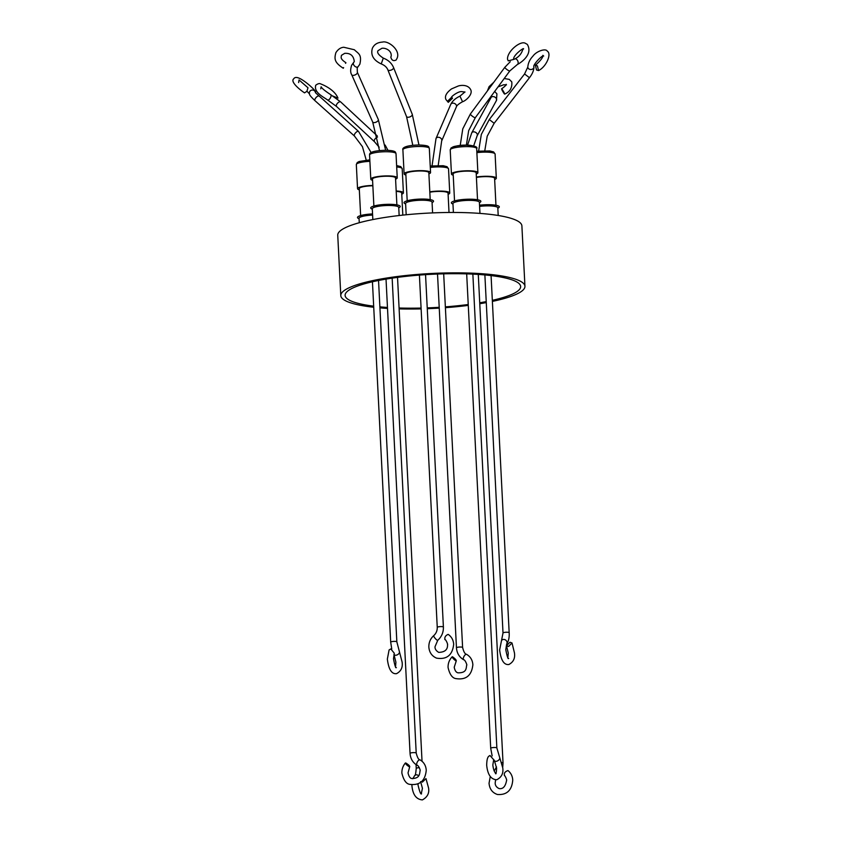 <?xml version="1.0" encoding="UTF-8"?>
<svg xmlns="http://www.w3.org/2000/svg" width="842" height="842" viewBox="0 0 842 842"><rect width="100%" height="100%" fill="white"/><g stroke="black" fill="none" stroke-linecap="round" stroke-linejoin="round"><path stroke-width="1.26" d="M490.276 776.503L489.044 783.239C489.56 789.017 492.349 792.775 497.412 794.49C506.8 795.153 511.904 790.354 512.746 780.081C512.504 776.187 510.978 773.072 508.168 770.725L507.873 770.588C504.768 771.746 503.695 773.451 504.642 775.714M452.533 656.792C455.375 658.844 456.596 660.286 456.206 661.117C453.375 659.065 452.143 657.623 452.533 656.792L452.196 656.792M463.732 659.791A3.084 1.326 -61.3 0 1 463.658 659.76C465.237 659.591 467.373 665.748 466.721 665.043C466.015 668.116 466.963 673.021 457.943 672.821C456.059 672.358 454.817 670.495 454.217 667.222L456.206 661.117M343.61 67.592L343.283 68.265C334.4 62.455 334.148 58.993 335.874 52.688C338.031 49.289 340.673 47.478 343.799 47.257L354.398 49.762C357.966 53.53 362.186 54.014 359.839 64.234L358.018 66.76A3.084 1.947 -134.5 0 1 354.724 66.171A3.084 1.947 -134.5 0 1 353.451 62.729A3.084 1.947 -134.5 0 1 353.703 62.371A3.084 1.947 -134.5 0 1 353.893 62.224M466.373 145.14L468.668 130.647L475.341 117.638L509.82 70.928L517.272 64.581C523.24 61.329 532.702 53.446 527.324 44.394L525.155 43.184C520.314 40.627 507.073 51.299 507.505 59.245L508.252 60.866L513.662 59.414C512.673 55.33 524.998 46.573 523.429 49.099L523.429 49.099M504.116 92.567C505.042 94.978 504.379 94.241 502.158 90.368C501.232 87.957 501.895 88.684 504.116 92.567L504.674 94.125C509.999 91.767 512.368 87.684 511.768 81.863L509.263 79.38L504.221 78.516M495.812 773.672L496.106 773.682C494.475 772.44 493.38 769.546 492.833 764.999L493.696 759.716L489.991 755.506L488.476 756.442C488.118 757.326 486.802 757.968 486.687 765.315C487.655 774.703 491.012 779.513 496.748 779.755C501.569 777.25 503.569 773.303 502.758 767.915L496.854 747.949L472.857 274.124M509.936 642.246L511.999 642.962L508.589 646.467L506.516 645.751L509.936 642.246M405.812 762.989C408.875 764.925 410.149 766.273 409.633 767.03C406.57 765.104 405.297 763.747 405.812 762.989L405.391 762.989C402.918 765.946 401.75 769.346 401.887 773.198C403.644 780.313 406.328 784.028 409.928 784.365C419.779 785.544 425.221 780.829 426.252 770.251C425.915 765.62 423.873 762.178 420.116 759.916A3.084 1.442 -61.1 0 1 420.232 760M417.253 765.357A3.084 1.442 -61.1 0 1 417.137 765.304C418.432 764.978 420.768 770.956 420.105 770.556C419.537 773.787 419.969 778.524 411.843 778.513C410.128 778.376 408.854 776.503 408.033 772.893L409.633 767.03M411.885 784.818L411.906 785.523C412.727 794.606 416.222 799.405 422.389 799.9C427.368 797.185 429.441 793.227 428.578 788.028L425.989 778.597L422.379 782.123M437.745 640.309A3.084 0.684 49.2 0 1 437.398 640.309A3.084 0.684 49.2 0 1 434.84 637.962A3.084 0.684 49.2 0 1 433.725 635.647C430.357 638.72 428.736 642.53 428.852 647.098C429.294 652.392 431.851 656.076 436.524 658.128C446.755 659.791 452.47 655.181 453.68 644.298C453.385 640.078 451.586 636.784 448.27 634.436L448.154 634.384C445.492 635.51 444.429 637.257 444.965 639.625L444.85 639.562C446.113 639.425 448.123 645.193 447.523 644.614C447.818 649.624 444.881 652.213 438.714 652.371C436.145 650.866 434.914 649.003 434.998 646.782L437.745 640.309C441.65 636.752 443.534 632.331 443.397 627.037L425.547 274.65M395.677 667.569L396.35 667.653C395.698 668.348 394.751 665.391 393.498 658.781L394.298 653.245L390.783 648.919L389.088 649.961L387.352 659.086C388.636 669.401 391.688 674.263 396.508 673.663C401.097 671.253 402.95 667.327 402.066 661.886L396.845 641.825L378.542 280.481M333.127 96.135L337.989 98.156C334.884 90.452 325.528 85.758 320.791 83.958C319.592 83.179 317.908 83.6 315.739 85.231C313.645 92.536 323.486 96.946 327.633 100.009A3.084 1.368 119.4 0 0 329.927 98.63A3.084 1.368 119.4 0 0 330.664 94.641C325.012 90.925 321.833 88.305 321.128 86.789L320.739 88.831M502.158 90.368L501.6 88.799C504.516 86.81 506.042 85.326 506.179 84.316L506.263 84.621M345.578 63.361L345.904 62.687C339.589 58.603 341.399 57.088 341.42 55.361L344.683 53.351C350.419 52.972 353.619 55.709 354.293 61.561L351.64 65.244C350.314 69.402 350.335 72.58 351.724 74.77A3.084 1.505 156.1 0 0 355.313 74.812A3.084 1.505 156.1 0 0 357.282 73.117A3.084 1.505 156.1 0 0 357.345 72.275L357.187 67.918L358.018 66.76A3.084 1.947 -134.5 0 0 358.271 66.413M399.15 215.531L398.74 207.406A13.24 2.515 177.1 0 0 389.204 205.48A13.24 2.515 177.1 0 0 372.29 208.742L372.838 219.573M479.951 213.405L479.393 202.29A13.24 2.515 177.1 0 0 469.847 200.364A13.24 2.515 177.1 0 0 453.47 202.88A13.24 2.515 177.1 0 0 452.943 203.638L453.385 212.468M421.116 308.898A92.188 17.503 -2.9 0 1 407.233 309.025A92.188 17.503 -2.9 0 1 399.119 308.898M387.52 308.404A92.188 17.503 -2.9 0 1 379.921 307.867M373.732 307.256A92.188 17.503 -2.9 0 1 340.8 295.605A92.188 17.503 -2.9 0 1 458.522 272.861A92.188 17.503 -2.9 0 1 524.945 286.28A92.188 17.503 -2.9 0 1 492.381 301.404M524.945 286.28L521.893 225.888A92.188 17.503 177.1 0 0 455.459 212.468A92.188 17.503 177.1 0 0 337.747 235.223L340.8 295.605M372.617 215.078A13.24 2.515 177.1 0 0 359.566 217.531A13.24 2.515 177.1 0 0 359.05 218.278L359.271 222.741M498.201 215.478L497.811 207.806A13.24 2.515 177.1 0 0 488.276 205.88A13.24 2.515 177.1 0 0 479.593 206.385M432.599 212.9L432.051 202.154A13.24 2.515 177.1 0 0 422.516 200.228A13.24 2.515 177.1 0 0 406.128 202.743A13.24 2.515 177.1 0 0 405.602 203.49L406.181 214.773M398.761 207.837L399.424 207.437A14.777 2.81 177.1 0 0 389.583 204.311A14.777 2.81 177.1 0 0 374.679 205.816A14.777 2.81 177.1 0 0 371.606 208.848L372.311 209.184M479.414 202.722L480.077 202.322A14.777 2.81 177.1 0 0 470.236 199.196A14.777 2.81 177.1 0 0 455.333 200.701A14.777 2.81 177.1 0 0 452.259 203.732L452.964 204.069M372.553 213.921A14.777 2.81 177.1 0 0 358.366 218.383L359.071 218.71M497.843 208.237L498.506 207.837A14.777 2.81 177.1 0 0 488.665 204.701A14.777 2.81 177.1 0 0 479.54 205.206M432.072 202.585L432.746 202.185A14.777 2.81 177.1 0 0 422.894 199.049A14.777 2.81 177.1 0 0 407.991 200.564A14.777 2.81 177.1 0 0 404.928 203.596L405.623 203.922M373.669 306.162A87.884 16.682 -2.9 0 1 345.104 295.384A87.884 16.682 -2.9 0 1 457.322 273.703A87.884 16.682 -2.9 0 1 520.64 286.49A87.884 16.682 -2.9 0 1 492.328 300.331M486.223 301.604A87.884 16.682 -2.9 0 1 479.719 302.783M468.226 304.509A87.884 16.682 -2.9 0 1 445.355 306.867M439.208 307.298A87.884 16.682 -2.9 0 1 427.231 307.888M421.074 308.067A87.884 16.682 -2.9 0 1 408.433 308.183A87.884 16.682 -2.9 0 1 399.076 308.004M396.887 204.869L395.519 177.904A11.514 2.189 177.1 0 0 385.583 176.241A11.514 2.189 177.1 0 0 372.974 178.42A11.514 2.189 177.1 0 0 372.511 179.072L373.88 206.027M477.53 199.754L476.172 172.789A11.514 2.189 177.1 0 0 466.226 171.126A11.514 2.189 177.1 0 0 453.617 173.305A11.514 2.189 177.1 0 0 453.164 173.957L454.533 200.922M372.859 185.766A11.514 2.189 177.1 0 0 359.271 188.608L360.639 215.563M495.959 205.259L494.591 178.304A11.514 2.189 177.1 0 0 486.297 176.62A11.514 2.189 177.1 0 0 476.404 177.43M430.199 199.607L428.831 172.652A11.514 2.189 177.1 0 0 420.537 170.979A11.514 2.189 177.1 0 0 405.833 173.82L407.191 200.775M372.574 180.304A13.24 2.515 -2.9 0 1 370.796 179.157A13.24 2.515 -2.9 0 1 387.699 175.894A13.24 2.515 -2.9 0 1 397.245 177.82A13.24 2.515 -2.9 0 1 395.582 179.146M453.228 175.199A13.24 2.515 -2.9 0 1 451.449 174.041A13.24 2.515 -2.9 0 1 451.965 173.294A13.24 2.515 -2.9 0 1 466.468 170.789A13.24 2.515 -2.9 0 1 477.888 172.705A13.24 2.515 -2.9 0 1 477.372 173.452A13.24 2.515 -2.9 0 1 476.235 174.031M359.334 189.839A13.24 2.515 -2.9 0 1 357.545 188.692A13.24 2.515 -2.9 0 1 358.071 187.945A13.24 2.515 -2.9 0 1 372.838 185.44M429.799 191.839A13.24 2.515 -2.9 0 1 440.219 191.071A13.24 2.515 -2.9 0 1 449.754 193.007A13.24 2.515 -2.9 0 1 448.102 194.334M476.383 177.041A13.24 2.515 -2.9 0 1 486.781 176.283A13.24 2.515 -2.9 0 1 496.317 178.209A13.24 2.515 -2.9 0 1 494.654 179.535M405.897 175.052A13.24 2.515 -2.9 0 1 404.107 173.905A13.24 2.515 -2.9 0 1 421.011 170.631A13.24 2.515 -2.9 0 1 430.557 172.568A13.24 2.515 -2.9 0 1 428.894 173.894M358.681 131.615A3.084 1.295 131.8 0 0 358.545 131.436L315.466 92.704C317.139 91.199 305.057 80.937 299.941 78.559C296.816 77.011 294.753 77.096 293.753 78.801C290.153 81.442 298.647 88.936 304.52 92.862L306.867 91.346L308.004 87.789L299.026 79.958L298.626 82.579M452.491 98.219L448.27 102.345L447.46 101.335L451.68 97.209L452.491 98.219M537.407 65.876L538.554 70.57L536.533 69.991L535.386 65.287L537.407 65.876M383.299 58.119C378.511 54.962 376.763 52.478 378.058 50.657L381.858 48.31C385.478 47.647 391.93 50.573 391.183 56.288L390.804 56.993C391.583 60.319 393.361 61.329 396.129 60.024L396.845 58.708C401.339 50.488 388.13 40.227 382.436 42.1C377.553 42.374 374.206 44.416 372.396 48.226C370.427 54.983 373.364 60.214 381.226 63.918L383.299 58.119C388.204 59.971 391.614 63.087 393.53 67.476A3.084 1.547 158.2 0 1 393.488 68.244A3.084 1.547 158.2 0 1 391.446 69.97A3.084 1.547 158.2 0 1 387.815 69.76C386.731 67.181 384.531 65.234 381.226 63.918M396.182 190.997A13.24 2.515 -2.9 0 1 403.413 192.86A13.24 2.515 -2.9 0 1 401.76 194.186M449.018 212.479L448.039 193.092A11.514 2.189 177.1 0 0 441.734 191.471A11.514 2.189 177.1 0 0 429.82 192.218M402.813 215.12L401.697 192.955A11.514 2.189 177.1 0 0 396.203 191.376M387.467 307.456A87.884 16.682 -2.9 0 1 379.868 306.846M486.276 302.604A92.188 17.503 -2.9 0 1 479.772 303.73M468.268 305.393A92.188 17.503 -2.9 0 1 445.397 307.688M439.25 308.109A92.188 17.503 -2.9 0 1 427.273 308.709M386.478 151.739A13.24 2.515 177.1 0 0 369.564 155.002C369.575 153.718 369.028 150.813 385.973 150.255C397.108 150.634 395.235 152.476 396.014 153.665A13.24 2.515 177.1 0 0 386.478 151.739M474.456 147.339C476.267 146.276 473.393 145.561 465.837 145.171C457.322 145.655 452.796 146.424 452.249 147.476M450.217 149.887L451.102 147.918C455.533 145.645 461.711 144.761 469.668 145.245C475.509 146.15 477.835 147.245 476.667 148.55A13.24 2.515 177.1 0 0 465.237 146.634A13.24 2.515 177.1 0 0 450.744 149.139A13.24 2.515 177.1 0 0 450.544 149.297A13.24 2.515 177.1 0 0 450.217 149.887L451.449 174.041M369.891 161.338A13.24 2.515 177.1 0 0 356.85 163.79A13.24 2.515 177.1 0 0 356.64 163.948A13.24 2.515 177.1 0 0 356.324 164.537L357.208 162.569L359.124 161.506L369.817 159.843M446.365 167.6L442.881 165.727L430.22 166L443.313 165.727L447.07 166.727L448.533 168.853A13.24 2.515 177.1 0 0 438.998 166.916A13.24 2.515 177.1 0 0 430.294 167.432M492.928 152.812L490.002 151.023L476.804 151.213L489.823 150.929L493.633 151.939L495.096 154.054A13.24 2.515 177.1 0 0 485.55 152.128A13.24 2.515 177.1 0 0 476.877 152.644M418.99 146.487A13.24 2.515 177.1 0 0 402.886 149.75C402.087 148.403 404.392 145.361 418.579 144.992C431.23 145.403 428.231 147.234 429.325 148.413A13.24 2.515 177.1 0 0 419.79 146.487A13.24 2.515 177.1 0 0 418.99 146.487M385.647 150.255L378.311 119.522A3.084 1.505 156.1 0 1 376.279 122.058A3.084 1.505 156.1 0 1 374.627 122.585A3.084 1.505 156.1 0 1 372.68 122.016L351.724 74.77M475.341 117.638A3.084 0.61 -143.6 0 1 474.867 117.659A3.084 0.61 -143.6 0 1 473.646 117.07A3.084 0.61 -143.6 0 1 470.383 113.986L504.863 67.265L510.252 61.708M476.93 136.109A3.084 2.263 -151.3 0 0 477.151 135.794A3.084 2.263 -151.3 0 0 476.456 133.015A3.084 2.263 -151.3 0 0 473.236 131.878A3.084 2.263 -151.3 0 0 471.983 132.52A3.084 2.263 -151.3 0 0 471.752 132.836L491.033 97.577A3.084 2.263 -151.3 0 1 491.254 97.251A3.084 2.263 -151.3 0 1 493.907 96.704A3.084 2.263 -151.3 0 1 496.37 98.619A3.084 2.263 -151.3 0 1 496.433 100.524A3.084 2.263 -151.3 0 1 496.201 100.851M452.186 656.781C449.312 659.791 447.944 663.38 448.07 667.538C449.66 674.326 452.228 678.01 455.764 678.578C465.973 680.22 471.678 675.6 472.867 664.738C472.53 660.096 470.446 656.634 466.626 654.36A3.084 1.326 -61.3 0 0 466.552 654.329A3.084 1.326 -61.3 0 0 463.931 656.507A3.084 1.326 -61.3 0 0 463.658 659.76C459.258 657.139 456.859 653.15 456.459 647.782A3.084 0.589 -2.9 0 1 456.575 647.603A3.084 0.589 -2.9 0 1 459.322 647.056A3.084 0.589 -2.9 0 1 462.342 647.256A3.084 0.589 -2.9 0 1 462.605 647.466L443.681 273.839M371.122 152.549L358.545 131.436A3.084 1.295 131.8 0 0 358.355 131.331A3.084 1.295 131.8 0 0 355.756 132.626A3.084 1.295 131.8 0 0 354.229 135.541A3.084 1.295 131.8 0 0 354.44 136.025A3.084 1.295 131.8 0 0 354.629 136.141M438.208 165.432L441.661 140.982A3.084 2.379 -156.7 0 0 439.419 137.446A3.084 2.379 -156.7 0 0 437.84 137.288A3.084 2.379 -156.7 0 0 436.009 138.541L450.723 104.429A3.084 2.379 -156.7 0 1 454.143 103.334A3.084 2.379 -156.7 0 1 456.364 105.271A3.084 2.379 -156.7 0 1 456.375 106.871C456.648 105.587 458.711 103.871 462.553 101.724L459.942 96.146C455.469 98.24 452.396 100.998 450.723 104.429M494.149 123.29L489.307 119.543M418.958 144.992L412.254 114.291A3.084 1.547 158.2 0 1 410.17 116.785A3.084 1.547 158.2 0 1 408.623 117.227A3.084 1.547 158.2 0 1 406.539 116.575L387.815 69.76M509.82 70.928A3.084 0.61 -143.6 0 1 508.126 70.349A3.084 0.61 -143.6 0 1 505.853 68.655A3.084 0.61 -143.6 0 1 504.863 67.265M377.511 137.046A3.084 1.495 132.9 0 0 377.153 137.172A3.084 1.495 132.9 0 0 374.711 139.425A3.084 1.495 132.9 0 0 374.458 141.698L336.537 106.481L327.633 100.009M377.248 135.888L340.726 101.977A3.084 1.495 132.9 0 0 339.231 101.956A3.084 1.495 132.9 0 0 337.042 103.808A3.084 1.495 132.9 0 0 336.537 106.481M492.16 755.937L490.707 748.254A3.084 0.589 -2.9 0 1 490.833 748.085A3.084 0.589 -2.9 0 1 492.286 747.664A3.084 0.589 -2.9 0 1 496.854 747.949M512.01 642.962L514.42 652.739C515.304 658.16 513.452 662.086 508.842 664.527C503.979 665.096 500.916 660.233 499.643 649.95L503.011 632.995A3.084 0.589 -2.9 0 1 504.79 632.374A3.084 0.589 -2.9 0 1 506.947 632.237A3.084 0.589 -2.9 0 1 509.168 632.679L491.075 275.597M416.211 753.064C417.369 757.6 418.674 759.884 420.116 759.916A3.084 1.442 -61.1 0 0 419.99 759.863A3.084 1.442 -61.1 0 0 417.295 762.031A3.084 1.442 -61.1 0 0 417.137 765.304C412.812 762.705 410.443 758.726 410.054 753.369A3.084 0.589 -2.9 0 1 410.18 753.201A3.084 0.589 -2.9 0 1 412.843 752.643A3.084 0.589 -2.9 0 1 415.874 752.811A3.084 0.589 -2.9 0 1 416.211 753.064L392.151 278.134M412.78 778.724L414.727 775.471C415.243 776.082 415.748 773.735 416.232 768.42A3.084 0.589 -2.9 0 1 416.358 768.241A3.084 0.589 -2.9 0 1 417.727 767.841A3.084 0.589 -2.9 0 1 419.358 767.672M501.895 762.599A3.084 0.589 -2.9 0 1 502.6 762.726A3.084 0.589 -2.9 0 1 503.032 762.989L478.288 274.429M433.725 635.647C436.145 633.437 437.324 630.669 437.251 627.343A3.084 0.589 -2.9 0 1 437.377 627.174A3.084 0.589 -2.9 0 1 440.124 626.616A3.084 0.589 -2.9 0 1 443.134 626.816A3.084 0.589 -2.9 0 1 443.397 627.037M391.762 648.95L390.688 642.13A3.084 0.589 -2.9 0 1 392.477 641.509A3.084 0.589 -2.9 0 1 394.624 641.372A3.084 0.589 -2.9 0 1 396.845 641.825M319.086 96.093A3.084 1.295 131.8 0 0 315.739 97.925A3.084 1.295 131.8 0 0 314.771 100.198A3.084 1.295 131.8 0 0 314.982 100.682C307.972 93.936 310.003 94.63 309.33 93.273A3.084 3.01 174.7 0 1 315.371 92.21M529.45 77.696L524.566 73.98L489.265 119.575L481.329 134.383L478.645 150.95M517.272 64.581A3.084 1.895 -113.3 0 0 518.156 62.371A3.084 1.895 -113.3 0 0 516.746 59.477A3.084 1.895 -113.3 0 0 514.841 58.929C519.156 56.751 521.872 53.341 522.977 48.689M495.538 773.766C496.148 773.482 496.496 771.63 496.601 768.22L494.433 760.715A3.084 1.905 -33.5 0 0 496.317 761.305A3.084 1.905 -33.5 0 0 499.095 759.663A3.084 1.905 -33.5 0 0 499.569 757.316M501.843 640.183A3.084 2.621 38.6 0 1 506.652 644.025C508.61 641.236 509.452 637.457 509.168 632.679M414.727 775.471A3.084 2.505 43.8 0 1 415.948 774.851A3.084 2.505 43.8 0 1 418.611 775.745M395.551 666.643L395.908 662.201L393.94 654.466A3.084 1.989 -29.7 0 0 396.045 655.213A3.084 1.989 -29.7 0 0 398.782 653.708A3.084 1.989 -29.7 0 0 399.297 651.413M484.803 150.644L487.202 136.236L494.128 123.342L529.429 77.748C532.407 73.959 533.912 70.318 533.954 66.823A3.084 2.558 177.7 0 1 533.954 66.823A3.084 2.558 177.7 0 1 532.049 69.307A3.084 2.558 177.7 0 1 528.608 68.718A3.084 2.558 177.7 0 1 527.808 67.076L524.566 73.98M462.605 647.466C463.658 651.834 464.995 654.129 466.626 654.36A3.084 1.326 -61.3 0 1 466.7 654.413M369.817 159.875L358.355 162.127M400.024 167.463L396.624 165.6M396.614 165.548L400.739 166.59L402.192 168.716A13.24 2.515 177.1 0 0 396.687 166.958M495.601 779.808L495.191 782.923C495.149 785.397 496.433 787.27 499.022 788.554C502.927 789.291 505.453 786.575 506.6 780.397C507.126 780.25 504.947 775.166 504.358 775.566M506.452 84.863L503.695 84.768L498.032 86.894M508 658.423L508.663 658.507C507.989 659.17 507.031 656.213 505.789 649.645L506.652 644.025M421.4 793.827L421.547 793.817C420.853 794.795 419.684 791.933 418.064 785.207L418.042 783.934M421.253 793.869L422.431 788.333L420.621 781.629M507.884 657.56L508.263 653.055L506.516 645.751M370.796 179.157L369.564 155.002M357.545 188.692L356.324 164.537M404.107 173.905L402.886 149.75M379.489 150.56L372.68 122.016M460.216 145.445L462.774 128.868L470.383 113.986M473.688 145.845L477.151 135.794L496.433 100.524L496.927 93.872L494.675 91.441M387.93 150.297L385.131 145.056M456.459 647.782L437.524 274.039M412.812 145.308L406.539 116.575M490.707 748.254L466.678 273.871M503.011 632.995L484.876 274.945M410.054 753.369L386.025 279.102M416.232 768.42L416.043 764.62M502.716 767.273L503.032 762.989M437.251 627.343L419.411 275.092M390.688 642.13L372.438 281.775M366.217 160.106L362.439 146.666L354.44 136.025L314.982 100.682M493.77 82.295L489.076 86.663L487.423 90.904M309.424 93.83L306.951 91.22M462.553 101.724C465.668 100.914 473.215 94.262 470.657 89.652C468.099 84.568 461.216 85.042 458.248 86.01L451.501 88.915C446.323 92.809 444.471 96.367 445.965 99.577L448.27 102.345M465.005 92.062L461.826 91.631C458.437 90.968 450.249 97.177 451.712 97.409M533.954 66.823C532.186 65.602 542.574 54.298 543.69 56.056L542.869 55.319C543.237 57.193 540.743 60.519 535.386 65.287M538.554 70.57C546.311 66.865 551.889 53.772 547.3 51.204C546.005 48.068 536.501 50.973 532.86 56.246C529.807 59.456 528.123 63.066 527.808 67.076M464.942 91.946L459.942 96.146M494.433 760.715L493.759 759.6M340.726 101.977L330.664 94.641M491.412 96.63L491.033 97.577M513.662 59.487L514.841 58.929M412.254 114.291L393.53 67.476M441.661 140.982L456.375 106.871M494.233 771.093L496.485 766.862M422.031 761.252L397.529 277.376M378.311 119.522L357.345 72.275M432.062 165.748L436.009 138.541M379.184 147.213L374.458 141.698M467.542 145.15L471.752 132.836M430.557 172.568L429.325 148.413M496.317 178.209L495.096 154.054M449.754 193.007L448.533 168.853M403.413 192.86L402.192 168.716M477.888 172.705L476.667 148.55M397.245 177.82L396.014 153.665"/></g></svg>
